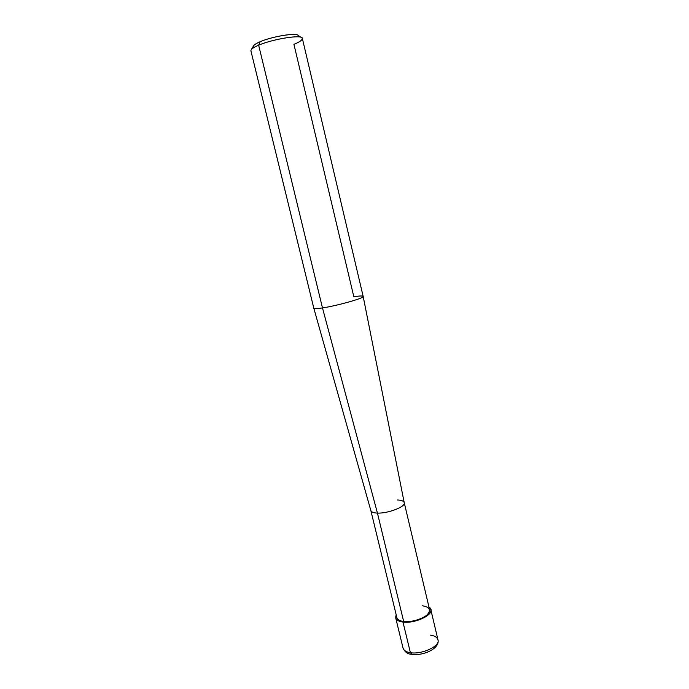 <?xml version="1.0" encoding="UTF-8"?>
<svg xmlns="http://www.w3.org/2000/svg" width="689" height="689" viewBox="0 0 689 689"><rect width="100%" height="100%" fill="white"/><g stroke="black" fill="none" stroke-linecap="round" stroke-linejoin="round"><path stroke-width="1.03" d="M395.701 617.887L403.056 648.134C403.926 650.588 406.381 652.113 410.403 652.698C406.381 652.113 403.926 650.588 403.056 648.134C404.917 652.113 407.767 654.171 411.626 654.309C423.098 656.169 440.297 648.427 437.954 639.754C440.607 646.093 421.728 654.714 410.403 652.698L411.824 654.343L410.403 652.698L402.979 622.046C396.95 621.159 394.694 618.782 396.218 614.924L395.701 617.887C396.528 620.178 398.957 621.564 402.979 622.046C414.287 623.76 433.338 615.363 430.78 609.464L428.98 607.061C437.92 612.418 416.802 624.053 402.979 622.046L403.668 621.469L402.979 622.046L410.403 652.698C421.728 654.714 440.607 646.093 437.954 639.754C437.024 637.187 434.458 635.637 430.255 635.112M404.21 502.574L429.609 609.722C431.986 615.234 414.227 623.063 403.668 621.469L377.434 513.081L322.486 307.931L258.651 45.207L260.115 41.745C254.344 44.217 252.312 46.129 254 47.481M370.846 510.558C371.492 512.134 373.688 512.978 377.434 513.081C373.748 512.986 371.56 512.16 370.863 510.627L313.822 308.241C314.373 308.853 317.267 308.75 322.486 307.931C317.224 308.758 314.339 308.853 313.814 308.224L250.899 50.814C250.899 49.238 253.483 47.369 258.651 45.207C272.112 39.273 300.766 34.459 302.058 37.955C302.962 39.643 300.249 41.771 293.927 44.337L353.836 296.778C359.46 295.857 362.569 295.736 363.163 296.391C365.222 297.855 337.283 305.744 322.486 307.931C337.24 305.752 365.118 297.889 363.163 296.391L404.219 502.617C406.088 506.656 387.847 513.632 377.434 513.081L403.668 621.469C410.119 622.58 422.676 619.127 426.861 615.105C431.435 610.256 429.979 607.155 422.486 605.777M298.079 36.896C302.747 31.685 274.368 35.518 260.115 41.745L258.651 45.207L322.486 307.931L377.434 513.081C387.933 513.632 406.252 506.587 404.202 502.548C403.504 500.912 401.205 500.059 397.303 499.999M250.934 50.228C251.666 48.721 254.241 47.05 258.651 45.207C273.128 38.877 303.134 34.149 302.359 38.455L363.163 296.382M251.373 49.496L253.345 46.189C254 44.845 256.256 43.364 260.115 41.745C271.879 36.526 296.847 32.349 298.079 35.449L301.334 37.499M403.668 621.469C399.913 621.022 397.639 619.73 396.864 617.585L370.854 510.583M437.954 639.754L430.78 609.464"/></g></svg>
